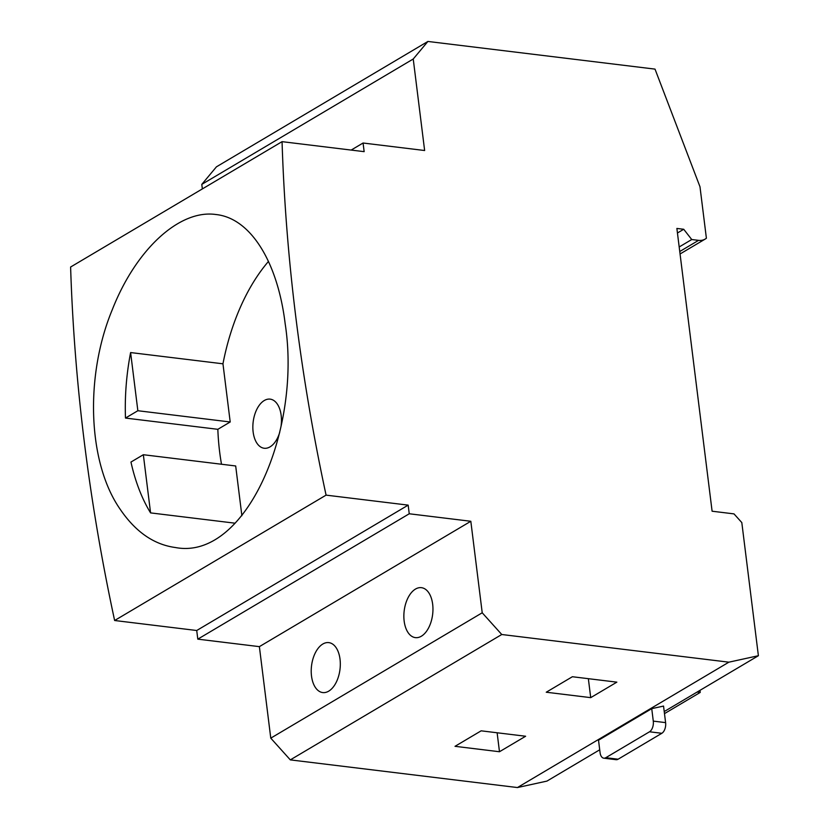<?xml version="1.0" encoding="UTF-8"?>
<svg xmlns="http://www.w3.org/2000/svg" width="829" height="829" viewBox="0 0 829 829"><rect width="100%" height="100%" fill="white"/><g stroke="black" fill="none" stroke-linecap="round" stroke-linejoin="round"><path stroke-width="1.24" d="M691.738 239.529L698.578 240.358A16.777 12.622 59.3 0 0 705.168 239.084A16.777 12.622 59.3 0 0 706.391 238.224L699.987 186.774L655.014 69.118L427.899 41.45L413.236 59.004L424.635 150.515L363.071 143.013L364.149 151.655L282.057 141.655A1774.06 1334.835 59.3 0 0 326.077 495.131L408.169 505.13L409.246 513.773L470.82 521.275L482.219 612.786L501.763 634.506L728.878 662.174L758.39 655.718L741.81 522.571L733.997 513.887L712.101 511.213L676.879 228.441L683.718 229.27L691.738 239.529L679.189 246.969M677.448 232.99L683.718 229.27M285.166 323.724C301.829 431.194 245.073 560.922 175.333 547.513C153.904 544.612 135.49 531.835 120.122 509.182C87.605 462.52 84.827 375.951 112.195 309.911C136.07 248.897 179.81 209.26 215.872 214.514C250.752 218.068 277.736 262.244 285.166 323.724M150.577 512.892L143.334 454.717L130.961 462.054A167.727 95.584 -83.1 0 0 150.577 512.892L235.156 523.203M268.451 261.436A167.727 95.584 -83.1 0 0 222.96 363.807L130.609 352.563A167.727 95.584 -83.1 0 0 125.48 418.065L217.84 429.318A167.727 95.584 -83.1 0 0 221.509 464.25M281.041 426.22A24.735 14.103 -83.1 0 0 270.15 399.132A24.735 14.103 -83.1 0 0 264.275 400.521A24.735 14.103 -83.1 0 0 252.845 427.07A24.735 14.103 -83.1 0 0 264.161 448.251A24.735 14.103 -83.1 0 0 279.715 432.344M217.84 429.318L230.203 421.982L222.96 363.807M241.881 515.731L235.685 465.971L143.334 454.717M282.057 141.655L70.61 267.021A1774.06 1334.835 59.3 0 0 114.63 620.506L326.077 495.131M501.763 634.506L290.316 759.882L517.431 787.55L546.943 781.094L599.709 749.799M290.316 759.882L270.772 738.152L482.219 612.786M114.63 620.506L196.722 630.506L197.799 639.149L259.373 646.641L270.772 738.152M413.236 59.004L201.789 184.38L202.359 188.908M201.789 184.38L216.442 166.826L427.899 41.45M664.226 711.551L758.39 655.718M517.431 787.55L728.878 662.174M598.517 740.214L651.739 708.65L653.283 721.116A8.383 4.777 96.9 0 1 649.511 731.789L605.802 757.706A8.383 4.777 96.9 0 1 603.802 758.183A8.383 4.777 96.9 0 1 600.072 752.67L598.517 740.214M603.802 758.183L616.123 759.685A8.383 4.777 96.9 0 0 618.113 759.209L661.832 733.292A8.383 4.777 96.9 0 0 665.604 722.619L663.542 706.07L651.739 708.65M259.373 646.641L470.82 521.275M197.799 639.149L409.246 513.773M404.158 621.108A25.16 14.342 -83.1 0 0 415.37 637.625A25.16 14.342 -83.1 0 0 432.645 614.382A25.16 14.342 -83.1 0 0 421.464 587.678A25.16 14.342 -83.1 0 0 404.158 621.108M340.014 659.138A25.16 14.342 -83.1 0 0 328.802 642.62A25.16 14.342 -83.1 0 0 311.528 665.853A25.16 14.342 -83.1 0 0 322.719 692.567A25.16 14.342 -83.1 0 0 340.014 659.138M351.164 150.07L363.071 143.013M196.722 630.506L408.169 505.13M664.485 713.624L700.236 692.422L699.977 690.35M700.236 692.422L697.127 692.049M546.249 692.225L590.714 697.645L616.849 682.153L572.383 676.733L546.249 692.225M455.017 746.318L499.483 751.737L525.617 736.245L481.152 730.826L455.017 746.318M125.48 418.065L137.852 410.728L230.203 421.982M137.852 410.728L130.609 352.563M497.12 732.774L499.483 751.737M588.352 678.682L590.714 697.645M698.578 240.358L679.749 251.519M661.832 733.292L649.511 731.789M665.604 722.619L653.283 721.116M618.113 759.209L605.802 757.706M680.06 253.975L705.168 239.084"/></g></svg>

